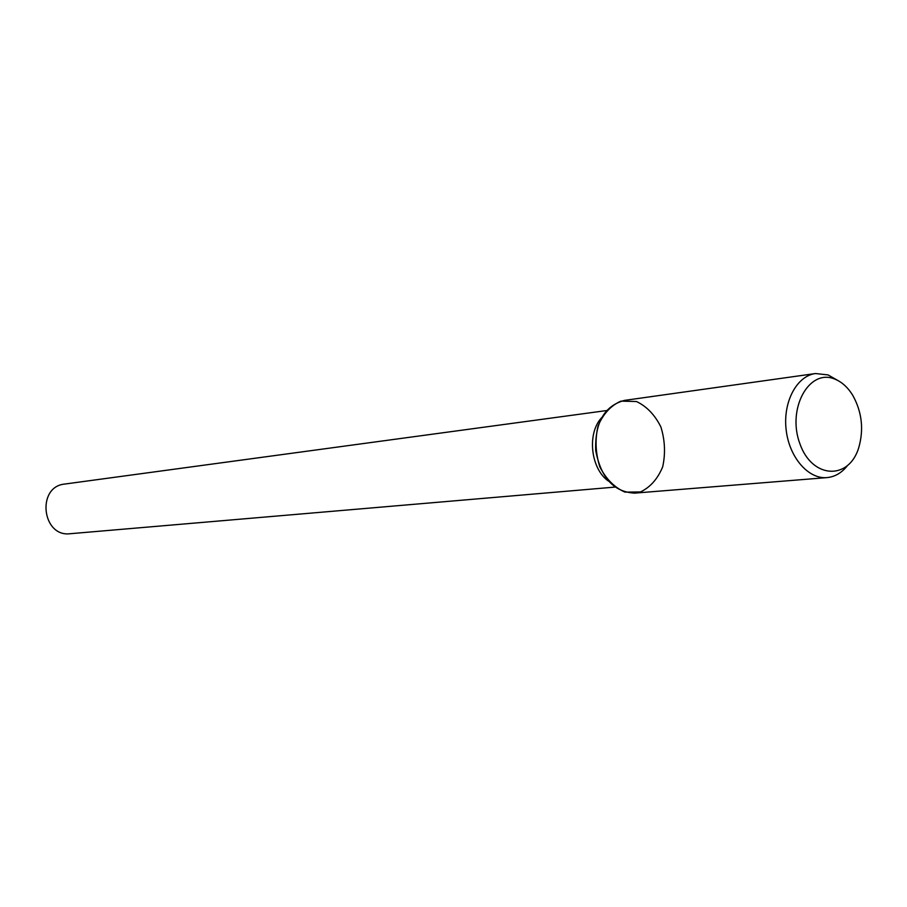 <?xml version="1.0" encoding="UTF-8"?>
<svg xmlns="http://www.w3.org/2000/svg" width="907" height="907" viewBox="0 0 907 907"><rect width="100%" height="100%" fill="white"/><g stroke="black" fill="none" stroke-linecap="round" stroke-linejoin="round"><path stroke-width="1.36" d="M606.5 410.576L64.76 484.055C36.291 486.583 41.915 537.466 70.247 533.713L614.957 487.093M601.488 417.844C586.806 433.603 590.706 468.93 608.484 481.107M636.465 401.518L620.944 401.121C610.921 405.52 603.28 413.796 598.03 425.961C594.935 439.544 595.525 453.16 599.81 466.833C606.137 479.111 614.527 487.535 624.968 492.116L640.501 491.957C650.319 487.229 657.722 478.851 662.688 466.822C665.591 453.545 664.99 440.246 660.886 426.936C654.831 414.85 646.691 406.381 636.465 401.518M837.535 380.316L828.068 374.92L815.506 373.537L624.379 400.406C604.379 405.962 594.822 422.662 595.695 450.496C600.922 477.853 613.903 492.059 634.628 493.125L827.014 477.604C834.712 476.867 841.379 473.057 847.025 466.175M815.506 373.537C796.799 375.906 782.922 401.801 786.108 429.453C789.045 457.139 808.239 479.372 827.014 477.604M834.225 378.865C808.817 368.684 786.845 409.012 799.861 443.648C812.014 478.76 848.612 480.574 858.657 447.99C863.963 429.703 862.035 412.209 852.863 395.52C847.773 387.187 841.56 381.632 834.225 378.865"/></g></svg>
